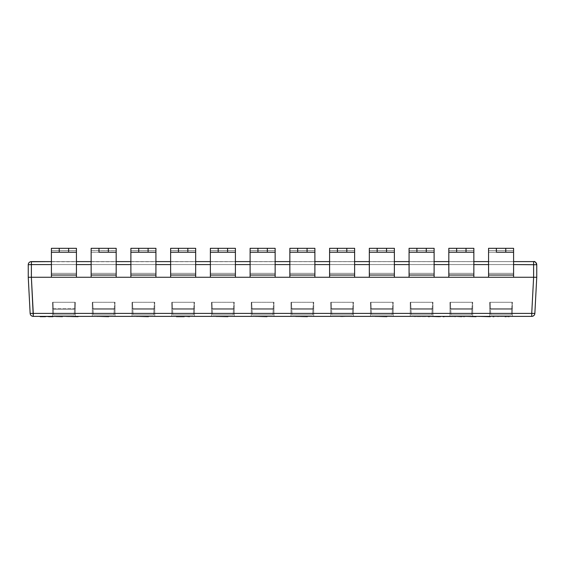 <?xml version="1.0" encoding="UTF-8"?>
<svg xmlns="http://www.w3.org/2000/svg" width="565" height="565" viewBox="0 0 565 565"><rect width="100%" height="100%" fill="white"/><g stroke="black" fill="none" stroke-linecap="round" stroke-linejoin="round"><path stroke-width="0.42" stroke-dasharray="2.83 2.12" d="M534.582 314.543A3.129 3.129 0 0 0 534.857 313.406L536.75 277.26L534.857 313.406A3.129 3.129 0 0 1 531.729 316.372L531.729 313.406L33.271 313.406L33.271 316.372L33.271 313.406L30.143 313.406A3.129 3.129 0 0 0 33.271 316.372A3.129 3.129 0 0 1 30.143 313.406L33.271 313.406L31.372 277.26L28.25 277.26L28.25 264.745A3.129 3.129 0 0 1 31.379 261.609A3.129 3.129 0 0 0 28.25 264.745L31.379 264.582L31.379 261.609L31.379 264.582L28.25 264.745L28.25 277.26L31.379 277.26L28.25 277.26L30.143 313.406L28.25 277.26L31.379 277.26L31.379 264.582L533.621 264.582L533.621 277.26L513.592 277.26L513.592 273.347L488.563 273.347L488.563 277.26L473.851 277.26L473.851 273.347L448.822 273.347L448.822 277.26L434.111 277.26L434.111 273.347L409.074 273.347L409.074 277.26L394.37 277.26L394.37 273.347L369.333 273.347L369.333 277.26L354.629 277.26L354.629 273.347L329.593 273.347L329.593 277.26L314.889 277.26L314.889 273.347L289.852 273.347L289.852 277.26L275.148 277.26L275.148 273.347L250.111 273.347L250.111 277.26L235.407 277.26L235.407 273.347L210.371 273.347L210.371 277.26L195.667 277.26L195.667 273.347L170.63 273.347L170.63 277.26L155.926 277.26L155.926 273.347L130.889 273.347L130.889 277.26L116.178 277.26L116.178 273.347L91.149 273.347L91.149 277.26L76.437 277.26L76.437 273.347L51.408 273.347L51.408 277.26L31.379 277.26L31.379 264.582L533.621 264.582L533.621 277.26L536.75 277.26L536.75 264.745L533.621 264.582L533.621 261.609L30.425 261.757M531.729 316.372L33.271 316.372L531.729 316.372L533.628 277.26L531.729 313.406L33.271 313.406L31.372 277.26L28.25 277.26L51.408 277.26L51.408 273.347L76.437 273.347L76.437 250.542L51.408 250.542L51.408 277.26L76.437 277.26L76.437 248.31L76.437 277.26L116.178 277.26L31.372 277.26L91.149 277.26L91.149 273.347L91.149 277.26L76.437 277.26L536.75 277.26L513.592 277.26L536.75 277.26L536.75 264.745A3.129 3.129 0 0 0 533.621 261.609L31.379 261.609M52.58 316.372L75.265 316.372L52.58 316.372L52.58 302.289L52.58 316.372L75.265 316.372L75.265 308.554L52.58 308.554L52.58 316.372L52.58 308.554L75.265 308.554L75.265 302.289L75.265 316.372L75.265 308.554L75.265 316.372L52.58 316.372M92.321 316.372L115.006 316.372L92.321 316.372L92.321 308.554L92.321 316.372L115.006 316.372L115.006 308.554L92.321 308.554L92.321 316.372L92.321 308.554L115.006 308.554L115.006 316.372L115.006 302.289L115.006 316.372L92.321 316.372M132.062 316.372L154.746 316.372L132.062 316.372L132.062 308.554L132.062 316.372L154.746 316.372L154.746 308.554L132.062 308.554L132.062 316.372L132.062 308.554L154.746 308.554L154.746 316.372L154.746 302.289L154.746 316.372L132.062 316.372M171.802 316.372L194.487 316.372L171.802 316.372L171.802 308.554L171.802 316.372L194.487 316.372L194.487 308.554L171.802 308.554L171.802 316.372L171.802 308.554L194.487 308.554L194.487 316.372L194.487 302.289L194.487 316.372L171.802 316.372M211.543 316.372L234.235 316.372L211.543 316.372L211.543 308.554L211.543 316.372L234.235 316.372L234.235 308.554L211.543 308.554L211.543 316.372L211.543 308.554L234.235 308.554L234.235 316.372L234.235 302.289L234.235 316.372L211.543 316.372M251.284 316.372L273.976 316.372L251.284 316.372L251.284 308.554L251.284 316.372L273.976 316.372L273.976 308.554L251.284 308.554L251.284 316.372L251.284 308.554L273.976 308.554L273.976 316.372L273.976 302.289L273.976 316.372L251.284 316.372M291.024 316.372L313.716 316.372L291.024 316.372L291.024 308.554L291.024 316.372L313.716 316.372L313.716 308.554L291.024 308.554L291.024 316.372L291.024 308.554L313.716 308.554L313.716 316.372L313.716 302.289L313.716 316.372L291.024 316.372M330.765 316.372L353.457 316.372L330.765 316.372L330.765 308.554L330.765 316.372L353.457 316.372L353.457 308.554L330.765 308.554L330.765 316.372L330.765 308.554L353.457 308.554L353.457 316.372L353.457 302.289L353.457 316.372L330.765 316.372M370.513 316.372L393.198 316.372L370.513 316.372L370.513 308.554L370.513 316.372L393.198 316.372L393.198 308.554L370.513 308.554L370.513 316.372L370.513 308.554L393.198 308.554L393.198 316.372L393.198 302.289L393.198 316.372L370.513 316.372M410.254 316.372L432.938 316.372L410.254 316.372L410.254 308.554L410.254 316.372L432.938 316.372L432.938 308.554L410.254 308.554L410.254 316.372L410.254 308.554L432.938 308.554L432.938 316.372L432.938 302.289L432.938 316.372L410.254 316.372M449.994 316.372L472.679 316.372L449.994 316.372L449.994 308.554L449.994 316.372L472.679 316.372L472.679 308.554L449.994 308.554L449.994 316.372L449.994 308.554L472.679 308.554L472.679 316.372L472.679 302.289L472.679 316.372L449.994 316.372M489.735 316.372L512.42 316.372L489.735 316.372L489.735 308.554L489.735 316.372L512.42 316.372L512.42 308.554L489.735 308.554L489.735 316.372L489.735 308.554L512.42 308.554L512.42 316.372L512.42 302.289L512.42 316.372L489.735 316.372M52.955 316.372L62.411 316.372L52.955 316.372M66.974 316.372L78.055 316.69L65.017 316.69L66.974 316.372M70.18 316.372L66.267 316.69L70.18 316.372M96.94 316.372L108.671 316.69L96.94 316.372M148.087 316.372L136.681 316.372L148.087 316.372M176.421 316.372L189.459 316.69L176.421 316.372M219.743 316.372L227.893 316.372L216.162 316.372L226.268 316.69L216.162 316.69L227.893 316.69L216.162 316.69L227.893 316.69L216.162 316.69L226.268 316.69L219.743 316.372M266.009 316.372L255.903 316.372L266.009 316.372M307.374 316.372L295.643 316.372L307.374 316.372M376.106 316.372L386.863 316.69L376.106 316.372M418.778 316.372L414.865 316.69L418.778 316.372M421.384 316.372L440.488 316.69L421.384 316.372M416.038 316.372L425.819 316.69L414.081 316.69L425.819 316.69L416.038 316.372M46.789 316.372L40.143 316.372L46.789 316.372M447.007 316.372L455.157 316.372L443.094 316.372L453.201 316.69L444.076 316.69L455.157 316.69L446.025 316.69L455.157 316.69L446.025 316.69L453.201 316.69L447.007 316.372M461.676 316.372L457.763 316.372L461.676 316.372M476.02 316.372L464.282 316.69L476.02 316.372M478.626 316.372L490.356 316.69L478.626 316.372M50.779 316.372L62.086 316.372L50.779 316.372M459.564 316.372L455.651 316.372L459.564 316.372M466.083 316.372L462.17 316.372L466.083 316.372M492.97 316.69L493.944 316.69M423.34 316.372L431.491 316.69L423.34 316.372M52.58 302.289L52.976 302.289L53.308 308.554L52.58 308.554L52.58 302.289L75.265 302.289L75.265 308.554L74.538 308.554L74.87 302.289L75.265 302.289L52.58 302.289L52.58 308.554L75.265 308.554L75.265 302.289L52.58 302.289M74.87 302.289L74.206 314.924L74.87 302.289L52.976 302.289L53.343 309.33L53.308 308.554L74.538 308.554L74.502 309.33L53.343 309.33L53.64 314.924L52.976 302.289L53.343 309.33L74.502 309.33L74.87 302.289M74.206 314.924L74.502 309.33L53.343 309.33L53.64 314.924L74.206 314.924L53.64 314.924L74.206 314.924L53.64 314.924L53.343 309.33L74.502 309.33L74.206 314.924M115.006 308.554L114.285 308.554L114.61 302.289L115.006 302.289L115.006 308.554L115.006 302.289L114.61 302.289L113.946 314.924L114.61 302.289L92.717 302.289L93.048 308.554L92.321 308.554L92.321 302.289L92.717 302.289L93.091 309.33L93.048 308.554L114.285 308.554L114.243 309.33L93.091 309.33L93.38 314.924L92.717 302.289L92.321 302.289L115.006 302.289L92.321 302.289L92.321 308.554L115.006 308.554M114.243 309.33L114.61 302.289L92.717 302.289L93.091 309.33L114.243 309.33L93.091 309.33L93.38 314.924L113.946 314.924L114.243 309.33L113.946 314.924L93.38 314.924L113.946 314.924L93.38 314.924L93.091 309.33L114.243 309.33M154.746 308.554L154.026 308.554L154.351 302.289L154.746 302.289L154.746 308.554L154.746 302.289L154.351 302.289L153.687 314.924L154.351 302.289L132.457 302.289L132.789 308.554L132.062 308.554L132.062 302.289L132.457 302.289L132.832 309.33L132.789 308.554L154.026 308.554L153.984 309.33L132.832 309.33L133.121 314.924L132.457 302.289L132.062 302.289L154.746 302.289L132.062 302.289L132.062 308.554L154.746 308.554M153.984 309.33L154.351 302.289L132.457 302.289L132.832 309.33L153.984 309.33L132.832 309.33L133.121 314.924L153.687 314.924L153.984 309.33L153.687 314.924L133.121 314.924L153.687 314.924L133.121 314.924L132.832 309.33L153.984 309.33M194.487 308.554L193.767 308.554L194.092 302.289L194.487 302.289L194.487 308.554L194.487 302.289L194.092 302.289L193.428 314.924L194.092 302.289L172.198 302.289L172.53 308.554L171.802 308.554L171.802 302.289L172.198 302.289L172.572 309.33L172.53 308.554L193.767 308.554L193.724 309.33L172.572 309.33L172.862 314.924L172.198 302.289L171.802 302.289L194.487 302.289L171.802 302.289L171.802 308.554L194.487 308.554M193.724 309.33L194.092 302.289L172.198 302.289L172.572 309.33L193.724 309.33L172.572 309.33L172.862 314.924L193.428 314.924L193.724 309.33L193.428 314.924L172.862 314.924L193.428 314.924L172.862 314.924L172.572 309.33L193.724 309.33M234.235 308.554L233.507 308.554L233.832 302.289L234.235 302.289L234.235 308.554L234.235 302.289L233.832 302.289L233.168 314.924L233.832 302.289L211.946 302.289L212.271 308.554L211.543 308.554L211.543 302.289L211.946 302.289L212.313 309.33L212.271 308.554L233.507 308.554L233.465 309.33L212.313 309.33L212.602 314.924L211.946 302.289L211.543 302.289L234.235 302.289L211.543 302.289L211.543 308.554L234.235 308.554M233.465 309.33L233.832 302.289L211.946 302.289L212.313 309.33L233.465 309.33L212.313 309.33L212.602 314.924L233.168 314.924L233.465 309.33L233.168 314.924L212.602 314.924L233.168 314.924L212.602 314.924L212.313 309.33L233.465 309.33M273.976 308.554L273.248 308.554L273.573 302.289L273.976 302.289L273.976 308.554L273.976 302.289L273.573 302.289L272.916 314.924L273.573 302.289L251.686 302.289L252.011 308.554L251.284 308.554L251.284 302.289L251.686 302.289L252.054 309.33L252.011 308.554L273.248 308.554L273.206 309.33L252.054 309.33L252.343 314.924L251.686 302.289L251.284 302.289L273.976 302.289L251.284 302.289L251.284 308.554L273.976 308.554M273.206 309.33L273.573 302.289L251.686 302.289L252.054 309.33L273.206 309.33L252.054 309.33L252.343 314.924L272.916 314.924L273.206 309.33L272.916 314.924L252.343 314.924L272.916 314.924L252.343 314.924L252.054 309.33L273.206 309.33M313.716 308.554L312.989 308.554L313.314 302.289L313.716 302.289L313.716 308.554L313.716 302.289L313.314 302.289L312.657 314.924L313.314 302.289L291.427 302.289L291.752 308.554L291.024 308.554L291.024 302.289L291.427 302.289L291.794 309.33L291.752 308.554L312.989 308.554L312.946 309.33L291.794 309.33L292.084 314.924L291.427 302.289L291.024 302.289L313.716 302.289L291.024 302.289L291.024 308.554L313.716 308.554M312.946 309.33L313.314 302.289L291.427 302.289L291.794 309.33L312.946 309.33L291.794 309.33L292.084 314.924L312.657 314.924L312.946 309.33L312.657 314.924L292.084 314.924L312.657 314.924L292.084 314.924L291.794 309.33L312.946 309.33M353.457 308.554L352.73 308.554L353.054 302.289L353.457 302.289L353.457 308.554L353.457 302.289L353.054 302.289L352.398 314.924L353.054 302.289L331.168 302.289L331.493 308.554L330.765 308.554L330.765 302.289L331.168 302.289L331.535 309.33L331.493 308.554L352.73 308.554L352.687 309.33L331.535 309.33L331.832 314.924L331.168 302.289L330.765 302.289L353.457 302.289L330.765 302.289L330.765 308.554L353.457 308.554M352.687 309.33L353.054 302.289L331.168 302.289L331.535 309.33L352.687 309.33L331.535 309.33L331.832 314.924L352.398 314.924L352.687 309.33L352.398 314.924L331.832 314.924L352.398 314.924L331.832 314.924L331.535 309.33L352.687 309.33M393.198 308.554L392.47 308.554L392.802 302.289L393.198 302.289L393.198 308.554L393.198 302.289L392.802 302.289L392.138 314.924L392.802 302.289L370.908 302.289L371.233 308.554L370.513 308.554L370.513 302.289L370.908 302.289L371.276 309.33L371.233 308.554L392.47 308.554L392.428 309.33L371.276 309.33L371.572 314.924L370.908 302.289L370.513 302.289L393.198 302.289L370.513 302.289L370.513 308.554L393.198 308.554M392.428 309.33L392.802 302.289L370.908 302.289L371.276 309.33L392.428 309.33L371.276 309.33L371.572 314.924L392.138 314.924L392.428 309.33L392.138 314.924L371.572 314.924L392.138 314.924L371.572 314.924L371.276 309.33L392.428 309.33M432.938 308.554L432.211 308.554L432.543 302.289L432.938 302.289L432.938 308.554L432.938 302.289L432.543 302.289L431.879 314.924L432.543 302.289L410.649 302.289L410.974 308.554L410.254 308.554L410.254 302.289L410.649 302.289L411.016 309.33L410.974 308.554L432.211 308.554L432.168 309.33L411.016 309.33L411.313 314.924L410.649 302.289L410.254 302.289L432.938 302.289L410.254 302.289L410.254 308.554L432.938 308.554M432.168 309.33L432.543 302.289L410.649 302.289L411.016 309.33L432.168 309.33L411.016 309.33L411.313 314.924L431.879 314.924L432.168 309.33L431.879 314.924L411.313 314.924L431.879 314.924L411.313 314.924L411.016 309.33L432.168 309.33M472.679 308.554L471.952 308.554L472.284 302.289L472.679 302.289L472.679 308.554L472.679 302.289L472.284 302.289L471.62 314.924L472.284 302.289L450.39 302.289L450.715 308.554L449.994 308.554L449.994 302.289L450.39 302.289L450.757 309.33L450.715 308.554L471.952 308.554L471.909 309.33L450.757 309.33L451.054 314.924L450.39 302.289L449.994 302.289L472.679 302.289L449.994 302.289L449.994 308.554L472.679 308.554M471.909 309.33L472.284 302.289L450.39 302.289L450.757 309.33L471.909 309.33L450.757 309.33L451.054 314.924L471.62 314.924L471.909 309.33L471.62 314.924L451.054 314.924L471.62 314.924L451.054 314.924L450.757 309.33L471.909 309.33M512.42 308.554L511.692 308.554L512.024 302.289L512.42 302.289L512.42 308.554L512.42 302.289L512.024 302.289L511.36 314.924L512.024 302.289L490.13 302.289L490.462 308.554L489.735 308.554L489.735 302.289L490.13 302.289L490.498 309.33L490.462 308.554L511.692 308.554L511.657 309.33L490.498 309.33L490.794 314.924L490.13 302.289L489.735 302.289L512.42 302.289L489.735 302.289L489.735 308.554L512.42 308.554M511.657 309.33L512.024 302.289L490.13 302.289L490.498 309.33L511.657 309.33L490.498 309.33L490.794 314.924L511.36 314.924L511.657 309.33L511.36 314.924L490.794 314.924L511.36 314.924L490.794 314.924L490.498 309.33L511.657 309.33M532.894 316.153A3.129 3.129 0 0 0 533.89 315.51M91.149 273.347L91.149 248.31L91.149 273.347L91.149 250.542L116.178 250.542L116.178 248.31L91.149 248.31L91.149 250.542L116.178 250.542L116.178 273.347L91.149 273.347L116.178 273.347L91.149 273.347L116.178 273.347L91.149 273.347L116.178 273.347L116.178 250.542L91.149 250.542L91.149 273.347L116.178 273.347L116.178 277.26L116.178 275.035L91.149 275.035L91.149 248.31L116.178 248.31L91.149 248.31L116.178 248.31L116.178 250.542L91.149 250.542L91.149 248.31L91.149 252.223L98.974 252.223L98.974 248.31L98.974 252.223L98.974 248.31L91.149 248.31L98.974 248.31L98.974 252.223L98.974 248.31L108.36 248.31L98.974 248.31L98.974 252.223L116.178 252.223L91.149 252.223L108.36 252.223L108.36 248.31L108.36 252.223L116.178 252.223L116.178 275.035L91.149 275.035L91.149 252.223L116.178 252.223L116.178 248.31L108.36 248.31L108.36 252.223L108.36 248.31L108.36 252.223L108.36 248.31L116.178 248.31L116.178 252.223L91.149 252.223L116.178 252.223L116.178 277.26L130.889 277.26L116.178 277.26L116.178 250.542L116.178 277.26L91.149 277.26L91.149 273.347M513.592 277.26L513.592 275.035L488.563 275.035L488.563 277.26L513.592 277.26L513.592 273.347L488.563 273.347L488.563 248.31L488.563 277.26L488.563 250.542L513.592 250.542L513.592 248.31L488.563 248.31L488.563 250.542L513.592 250.542L513.592 273.347L488.563 273.347L513.592 273.347L488.563 273.347L513.592 273.347L513.592 250.542L488.563 250.542L488.563 273.347L513.592 273.347L513.592 250.542L488.563 250.542L488.563 248.31L513.592 248.31L488.563 248.31L513.592 248.31L513.592 250.542L513.592 248.31L496.381 248.31L496.381 252.223L496.381 248.31L488.563 248.31L488.563 252.223L488.563 248.31L496.381 248.31L496.381 252.223L496.381 248.31L505.774 248.31L505.774 252.223L513.592 252.223L488.563 252.223L496.381 252.223L496.381 248.31L496.381 252.223L505.774 252.223L505.774 248.31L505.774 252.223L513.592 252.223L513.592 275.035L488.563 275.035L488.563 252.223L505.774 252.223L505.774 248.31L505.774 252.223L505.774 248.31L513.592 248.31L513.592 277.26L513.592 248.31L513.592 252.223L488.563 252.223L513.592 252.223L488.563 252.223L488.563 277.26L130.889 277.26L130.889 273.347L155.926 273.347L155.926 277.26L170.63 277.26L170.63 273.347L195.667 273.347L195.667 277.26L210.371 277.26L210.371 273.347L235.407 273.347L235.407 277.26L250.111 277.26L250.111 273.347L275.148 273.347L275.148 277.26L289.852 277.26L289.852 273.347L314.889 273.347L314.889 277.26L329.593 277.26L329.593 273.347L354.629 273.347L354.629 277.26L369.333 277.26L369.333 273.347L394.37 273.347L394.37 277.26L409.074 277.26L409.074 273.347L434.111 273.347L434.111 277.26L448.822 277.26L448.822 273.347L473.851 273.347L473.851 277.26L488.563 277.26L488.563 273.347L513.592 273.347L513.592 277.26L488.563 277.26L513.592 277.26M536.75 277.26L533.621 277.26L536.75 277.26M76.437 250.542L76.437 248.31L68.619 248.31L68.619 252.223L76.437 252.223L51.408 252.223L68.619 252.223L59.226 252.223L59.226 248.31L59.226 252.223L59.226 248.31L68.619 248.31L68.619 252.223L68.619 248.31L68.619 252.223L76.437 252.223L76.437 248.31L51.408 248.31L76.437 248.31L76.437 250.542L51.408 250.542L51.408 248.31L76.437 248.31L51.408 248.31L51.408 273.347L51.408 250.542L76.437 250.542L76.437 273.347L76.437 248.31L51.408 248.31L59.226 248.31L59.226 252.223L59.226 248.31L59.226 252.223L51.408 252.223L76.437 252.223L51.408 252.223L76.437 252.223L76.437 275.035L51.408 275.035L51.408 252.223L51.408 277.26L51.408 275.035L76.437 275.035L76.437 277.26L51.408 277.26L51.408 273.347L76.437 273.347L51.408 273.347L76.437 273.347L51.408 273.347L76.437 273.347L51.408 273.347L51.408 250.542L76.437 250.542M513.592 264.582L488.563 264.582L513.592 264.582M473.851 264.582L448.822 264.582L473.851 264.582M434.111 264.582L409.074 264.582L434.111 264.582M394.37 264.582L369.333 264.582L394.37 264.582M354.629 264.582L329.593 264.582L354.629 264.582M314.889 264.582L289.852 264.582L314.889 264.582M275.148 264.582L250.111 264.582L275.148 264.582M235.407 264.582L210.371 264.582L235.407 264.582M195.667 264.582L170.63 264.582L195.667 264.582M155.926 264.582L130.889 264.582L155.926 264.582M116.178 264.582L91.149 264.582L116.178 264.582M76.437 264.582L51.408 264.582L76.437 264.582M51.408 261.609L76.437 261.609L51.408 261.609M91.149 261.609L116.178 261.609L91.149 261.609M130.889 261.609L155.926 261.609L130.889 261.609M170.63 261.609L195.667 261.609L170.63 261.609M210.371 261.609L235.407 261.609L210.371 261.609M250.111 261.609L275.148 261.609L250.111 261.609M289.852 261.609L314.889 261.609L289.852 261.609M329.593 261.609L354.629 261.609L329.593 261.609M369.333 261.609L394.37 261.609L369.333 261.609M409.074 261.609L434.111 261.609L409.074 261.609M448.822 261.609L473.851 261.609L448.822 261.609M488.563 261.609L513.592 261.609L488.563 261.609M533.621 261.609L533.621 264.582L536.75 264.745A3.129 3.129 0 0 0 533.621 261.609M473.851 277.26L473.851 248.31L473.851 277.26L473.851 248.31L448.822 248.31L448.822 250.542L448.822 248.31L473.851 248.31L473.851 250.542L448.822 250.542L448.822 277.26L448.822 273.347L473.851 273.347L448.822 273.347L473.851 273.347L448.822 273.347L473.851 273.347L473.851 250.542L448.822 250.542L448.822 248.31L473.851 248.31L466.026 248.31L466.026 252.223L466.026 248.31L456.64 248.31L456.64 252.223L456.64 248.31L448.822 248.31L448.822 252.223L473.851 252.223L448.822 252.223L448.822 248.31L448.822 250.542L473.851 250.542L473.851 273.347L448.822 273.347L448.822 250.542L473.851 250.542L473.851 248.31L466.026 248.31L466.026 252.223L473.851 252.223L448.822 252.223L456.64 252.223L456.64 248.31L456.64 252.223L456.64 248.31L448.822 248.31L473.851 248.31L473.851 275.035L448.822 275.035L448.822 252.223L473.851 252.223L448.822 252.223L448.822 277.26L448.822 275.035L473.851 275.035L473.851 277.26L448.822 277.26L473.851 277.26M466.026 252.223L466.026 248.31L466.026 252.223L456.64 252.223L456.64 248.31L466.026 248.31L466.026 252.223M434.111 277.26L434.111 248.31L434.111 277.26L434.111 248.31L409.074 248.31L409.074 250.542L409.074 248.31L434.111 248.31L434.111 250.542L409.074 250.542L409.074 277.26L409.074 273.347L434.111 273.347L409.074 273.347L434.111 273.347L409.074 273.347L434.111 273.347L434.111 250.542L409.074 250.542L409.074 248.31L434.111 248.31L426.285 248.31L426.285 252.223L426.285 248.31L416.899 248.31L416.899 252.223L416.899 248.31L409.074 248.31L409.074 252.223L434.111 252.223L409.074 252.223L409.074 248.31L409.074 250.542L434.111 250.542L434.111 273.347L409.074 273.347L409.074 250.542L434.111 250.542L434.111 248.31L426.285 248.31L426.285 252.223L434.111 252.223L409.074 252.223L416.899 252.223L416.899 248.31L416.899 252.223L416.899 248.31L409.074 248.31L434.111 248.31L434.111 275.035L409.074 275.035L409.074 252.223L434.111 252.223L409.074 252.223L409.074 277.26L409.074 275.035L434.111 275.035L434.111 277.26L409.074 277.26L434.111 277.26M426.285 252.223L426.285 248.31L426.285 252.223L416.899 252.223L416.899 248.31L426.285 248.31L426.285 252.223M394.37 277.26L394.37 248.31L394.37 277.26L394.37 248.31L369.333 248.31L369.333 250.542L369.333 248.31L394.37 248.31L394.37 250.542L369.333 250.542L369.333 277.26L369.333 273.347L394.37 273.347L369.333 273.347L394.37 273.347L369.333 273.347L394.37 273.347L394.37 250.542L369.333 250.542L369.333 248.31L394.37 248.31L386.545 248.31L386.545 252.223L386.545 248.31L377.159 248.31L377.159 252.223L377.159 248.31L369.333 248.31L369.333 252.223L394.37 252.223L369.333 252.223L369.333 248.31L369.333 250.542L394.37 250.542L394.37 273.347L369.333 273.347L369.333 250.542L394.37 250.542L394.37 248.31L386.545 248.31L386.545 252.223L394.37 252.223L369.333 252.223L377.159 252.223L377.159 248.31L377.159 252.223L377.159 248.31L369.333 248.31L394.37 248.31L394.37 275.035L369.333 275.035L369.333 252.223L394.37 252.223L369.333 252.223L369.333 277.26L369.333 275.035L394.37 275.035L394.37 277.26L369.333 277.26L394.37 277.26M386.545 252.223L386.545 248.31L386.545 252.223L377.159 252.223L377.159 248.31L386.545 248.31L386.545 252.223M354.629 277.26L354.629 248.31L354.629 277.26L354.629 248.31L329.593 248.31L329.593 250.542L329.593 248.31L354.629 248.31L354.629 250.542L329.593 250.542L329.593 277.26L329.593 273.347L354.629 273.347L329.593 273.347L354.629 273.347L329.593 273.347L354.629 273.347L354.629 250.542L329.593 250.542L329.593 248.31L354.629 248.31L346.804 248.31L346.804 252.223L346.804 248.31L337.418 248.31L337.418 252.223L337.418 248.31L329.593 248.31L329.593 252.223L354.629 252.223L329.593 252.223L329.593 248.31L329.593 250.542L354.629 250.542L354.629 273.347L329.593 273.347L329.593 250.542L354.629 250.542L354.629 248.31L346.804 248.31L346.804 252.223L354.629 252.223L329.593 252.223L337.418 252.223L337.418 248.31L337.418 252.223L337.418 248.31L329.593 248.31L354.629 248.31L354.629 275.035L329.593 275.035L329.593 252.223L354.629 252.223L329.593 252.223L329.593 277.26L329.593 275.035L354.629 275.035L354.629 277.26L329.593 277.26L354.629 277.26M346.804 252.223L346.804 248.31L346.804 252.223L337.418 252.223L337.418 248.31L346.804 248.31L346.804 252.223M314.889 277.26L314.889 248.31L314.889 277.26L314.889 248.31L289.852 248.31L289.852 250.542L289.852 248.31L314.889 248.31L314.889 250.542L289.852 250.542L289.852 277.26L289.852 273.347L314.889 273.347L289.852 273.347L314.889 273.347L289.852 273.347L314.889 273.347L314.889 250.542L289.852 250.542L289.852 248.31L314.889 248.31L307.063 248.31L307.063 252.223L307.063 248.31L297.677 248.31L297.677 252.223L297.677 248.31L289.852 248.31L289.852 252.223L314.889 252.223L289.852 252.223L289.852 248.31L289.852 250.542L314.889 250.542L314.889 273.347L289.852 273.347L289.852 250.542L314.889 250.542L314.889 248.31L307.063 248.31L307.063 252.223L314.889 252.223L289.852 252.223L297.677 252.223L297.677 248.31L297.677 252.223L297.677 248.31L289.852 248.31L314.889 248.31L314.889 275.035L289.852 275.035L289.852 252.223L314.889 252.223L289.852 252.223L289.852 277.26L289.852 275.035L314.889 275.035L314.889 277.26L289.852 277.26L314.889 277.26M307.063 252.223L307.063 248.31L307.063 252.223L297.677 252.223L297.677 248.31L307.063 248.31L307.063 252.223M275.148 277.26L275.148 248.31L275.148 277.26L275.148 248.31L250.111 248.31L250.111 250.542L250.111 248.31L275.148 248.31L275.148 250.542L250.111 250.542L250.111 277.26L250.111 273.347L275.148 273.347L250.111 273.347L275.148 273.347L250.111 273.347L275.148 273.347L275.148 250.542L250.111 250.542L250.111 248.31L275.148 248.31L267.323 248.31L267.323 252.223L267.323 248.31L257.937 248.31L257.937 252.223L257.937 248.31L250.111 248.31L250.111 252.223L275.148 252.223L250.111 252.223L250.111 248.31L250.111 250.542L275.148 250.542L275.148 273.347L250.111 273.347L250.111 250.542L275.148 250.542L275.148 248.31L267.323 248.31L267.323 252.223L275.148 252.223L250.111 252.223L257.937 252.223L257.937 248.31L257.937 252.223L257.937 248.31L250.111 248.31L275.148 248.31L275.148 275.035L250.111 275.035L250.111 252.223L275.148 252.223L250.111 252.223L250.111 277.26L250.111 275.035L275.148 275.035L275.148 277.26L250.111 277.26L275.148 277.26M267.323 252.223L267.323 248.31L267.323 252.223L257.937 252.223L257.937 248.31L267.323 248.31L267.323 252.223M235.407 277.26L235.407 248.31L235.407 277.26L235.407 248.31L210.371 248.31L210.371 250.542L210.371 248.31L235.407 248.31L235.407 250.542L210.371 250.542L210.371 277.26L210.371 273.347L235.407 273.347L210.371 273.347L235.407 273.347L210.371 273.347L235.407 273.347L235.407 250.542L210.371 250.542L210.371 248.31L235.407 248.31L227.582 248.31L227.582 252.223L227.582 248.31L218.196 248.31L218.196 252.223L218.196 248.31L210.371 248.31L210.371 252.223L235.407 252.223L210.371 252.223L210.371 248.31L210.371 250.542L235.407 250.542L235.407 273.347L210.371 273.347L210.371 250.542L235.407 250.542L235.407 248.31L227.582 248.31L227.582 252.223L235.407 252.223L210.371 252.223L218.196 252.223L218.196 248.31L218.196 252.223L218.196 248.31L210.371 248.31L235.407 248.31L235.407 275.035L210.371 275.035L210.371 252.223L235.407 252.223L210.371 252.223L210.371 277.26L210.371 275.035L235.407 275.035L235.407 277.26L210.371 277.26L235.407 277.26M227.582 252.223L227.582 248.31L227.582 252.223L218.196 252.223L218.196 248.31L227.582 248.31L227.582 252.223M195.667 277.26L195.667 248.31L195.667 277.26L195.667 248.31L170.63 248.31L170.63 250.542L170.63 248.31L195.667 248.31L195.667 250.542L170.63 250.542L170.63 277.26L170.63 273.347L195.667 273.347L170.63 273.347L195.667 273.347L170.63 273.347L195.667 273.347L195.667 250.542L170.63 250.542L170.63 248.31L195.667 248.31L187.841 248.31L187.841 252.223L187.841 248.31L178.455 248.31L178.455 252.223L178.455 248.31L170.63 248.31L170.63 252.223L195.667 252.223L170.63 252.223L170.63 248.31L170.63 250.542L195.667 250.542L195.667 273.347L170.63 273.347L170.63 250.542L195.667 250.542L195.667 248.31L187.841 248.31L187.841 252.223L195.667 252.223L170.63 252.223L178.455 252.223L178.455 248.31L178.455 252.223L178.455 248.31L170.63 248.31L195.667 248.31L195.667 275.035L170.63 275.035L170.63 252.223L195.667 252.223L170.63 252.223L170.63 277.26L170.63 275.035L195.667 275.035L195.667 277.26L170.63 277.26L195.667 277.26M187.841 252.223L187.841 248.31L187.841 252.223L178.455 252.223L178.455 248.31L187.841 248.31L187.841 252.223M155.926 277.26L155.926 248.31L155.926 277.26L155.926 248.31L130.889 248.31L130.889 250.542L130.889 248.31L155.926 248.31L155.926 250.542L130.889 250.542L130.889 277.26L130.889 273.347L155.926 273.347L130.889 273.347L155.926 273.347L130.889 273.347L155.926 273.347L155.926 250.542L130.889 250.542L130.889 248.31L155.926 248.31L148.101 248.31L148.101 252.223L148.101 248.31L138.715 248.31L138.715 252.223L138.715 248.31L130.889 248.31L130.889 252.223L155.926 252.223L130.889 252.223L130.889 248.31L130.889 250.542L155.926 250.542L155.926 273.347L130.889 273.347L130.889 250.542L155.926 250.542L155.926 248.31L148.101 248.31L148.101 252.223L155.926 252.223L130.889 252.223L138.715 252.223L138.715 248.31L138.715 252.223L138.715 248.31L130.889 248.31L155.926 248.31L155.926 275.035L130.889 275.035L130.889 252.223L155.926 252.223L130.889 252.223L130.889 277.26L130.889 275.035L155.926 275.035L155.926 277.26L130.889 277.26L155.926 277.26M148.101 252.223L148.101 248.31L148.101 252.223L138.715 252.223L138.715 248.31L148.101 248.31L148.101 252.223M68.619 248.31L68.619 252.223L68.619 248.31M62.411 316.69L61.43 316.69L62.411 316.69M97.265 316.69L98.889 316.372L97.265 316.69M136.681 316.69L137.655 316.372L136.681 316.69M255.903 316.69L256.877 316.372L255.903 316.69M295.643 316.69L307.374 316.69L295.643 316.69M340.596 316.69L343.209 316.69L339.297 316.372L345.49 316.372L337.015 316.372L341.903 316.372L340.596 316.69M375.125 316.69L380.012 316.372L375.125 316.69M443.094 316.69L444.076 316.69M464.607 316.69L466.238 316.372L464.607 316.69M478.951 316.69L480.582 316.372L478.951 316.69M40.143 316.69L46.789 316.69L40.143 316.69M455.651 316.69L457.608 316.372L455.651 316.69M462.17 316.69L464.126 316.372L462.17 316.69M97.265 316.372L98.889 316.372L97.265 316.372M137.005 316.69L139.287 316.372L137.005 316.69M137.005 316.372L138.637 316.372L137.005 316.372M178.702 316.372L184.239 316.69L178.702 316.372M335.384 316.372L336.034 316.372L335.384 316.372M343.209 316.372L341.903 316.69L345.166 316.69L343.209 316.372M383.925 316.372L376.756 316.69L383.925 316.372M428.425 316.69L429.407 316.69M464.607 316.372L466.238 316.372L464.607 316.372M478.951 316.372L480.582 316.372L478.951 316.372M41.69 316.372L45.461 316.69L41.69 316.372M52.107 316.372L56.097 316.69L52.107 316.372M56.987 316.372L56.097 316.69L58.315 316.69L56.097 316.69L56.987 316.372M508.783 316.372L509.107 316.69L508.133 316.69L508.783 316.372M499.983 316.372L509.107 316.69L499.983 316.372M509.107 316.372L497.377 316.69L509.107 316.372M30.143 313.406L30.418 314.543M31.11 315.51L32.106 316.153"/><path stroke-width="0.85" d="M28.25 264.745L28.25 277.26L28.25 264.745L31.379 264.582L31.379 277.26L31.379 264.582L28.25 264.745A3.129 3.129 0 0 1 31.379 261.609L31.379 264.582L31.379 261.609A3.129 3.129 0 0 0 28.25 264.745M533.621 261.609L513.592 261.609L533.621 261.609L533.621 277.26L533.621 261.609C534.751 261.072 535.797 262.118 536.75 264.745L536.75 277.26L534.857 313.406L536.75 277.26L488.563 277.26L488.563 275.035L488.563 277.26L473.851 277.26L536.75 277.26L536.75 264.745L513.592 264.582L536.75 264.745A3.129 3.129 0 0 0 533.621 261.609A3.129 3.129 0 0 1 536.75 264.745L536.602 263.791M531.729 316.372L33.271 316.372A3.129 3.129 0 0 1 30.143 313.406A3.129 3.129 0 0 0 33.271 316.372L33.271 313.406L30.143 313.406L531.729 313.406L531.729 316.372L33.271 316.372L31.372 277.26L28.25 277.26L30.143 313.406L28.25 277.26L51.408 277.26L31.372 277.26L33.271 313.406L531.729 313.406L531.729 316.372A3.129 3.129 0 0 0 532.894 316.153A3.129 3.129 0 0 1 531.729 316.372A3.129 3.129 0 0 0 534.857 313.406L531.729 313.406L533.628 277.26L531.729 313.406L534.857 313.406A3.129 3.129 0 0 1 533.89 315.51A3.129 3.129 0 0 0 534.582 314.543L534.857 313.406M91.149 248.31L91.149 277.26L76.437 277.26L91.149 277.26L91.149 275.035L116.178 275.035L116.178 277.26L130.889 277.26L91.149 277.26L116.178 277.26L116.178 252.223L116.178 275.035L91.149 275.035L91.149 248.31L98.974 248.31L98.974 252.223L108.36 252.223L108.36 248.31L116.178 248.31L116.178 252.223L98.974 252.223L98.974 248.31L116.178 248.31L116.178 252.223L108.36 252.223L108.36 248.31L91.149 248.31M488.563 248.31L488.563 275.035L513.592 275.035L513.592 277.26L513.592 252.223L513.592 275.035L488.563 275.035L488.563 248.31L496.381 248.31L496.381 252.223L505.774 252.223L505.774 248.31L513.592 248.31L513.592 252.223L496.381 252.223L496.381 248.31L513.592 248.31L513.592 252.223L505.774 252.223L505.774 248.31L488.563 248.31M448.822 277.26L434.111 277.26L448.822 277.26L448.822 275.035L448.822 277.26L473.851 277.26L448.822 277.26M409.074 277.26L394.37 277.26L409.074 277.26L409.074 275.035L409.074 277.26L434.111 277.26L409.074 277.26M369.333 277.26L354.629 277.26L369.333 277.26L369.333 275.035L369.333 277.26L394.37 277.26L369.333 277.26M329.593 277.26L314.889 277.26L329.593 277.26L329.593 275.035L329.593 277.26L354.629 277.26L329.593 277.26M289.852 277.26L275.148 277.26L289.852 277.26L289.852 275.035L289.852 277.26L314.889 277.26L289.852 277.26M250.111 277.26L235.407 277.26L250.111 277.26L250.111 275.035L250.111 277.26L275.148 277.26L250.111 277.26M210.371 277.26L195.667 277.26L210.371 277.26L210.371 275.035L210.371 277.26L235.407 277.26L210.371 277.26M170.63 277.26L155.926 277.26L170.63 277.26L170.63 275.035L170.63 277.26L195.667 277.26L170.63 277.26M76.437 252.223L76.437 277.26L51.408 277.26L51.408 275.035L51.408 277.26L76.437 277.26L76.437 252.223L51.408 252.223L51.408 275.035L76.437 275.035L51.408 275.035L51.408 248.31L51.408 252.223L68.619 252.223L68.619 248.31L76.437 248.31L76.437 252.223L68.619 252.223L68.619 248.31L59.226 248.31L76.437 248.31L76.437 252.223M488.563 264.582L473.851 264.582L488.563 264.582M448.822 264.582L434.111 264.582L448.822 264.582M409.074 264.582L394.37 264.582L409.074 264.582M369.333 264.582L354.629 264.582L369.333 264.582M329.593 264.582L314.889 264.582L329.593 264.582M289.852 264.582L275.148 264.582L289.852 264.582M250.111 264.582L235.407 264.582L250.111 264.582M210.371 264.582L195.667 264.582L210.371 264.582M170.63 264.582L155.926 264.582L170.63 264.582M130.889 264.582L116.178 264.582L130.889 264.582M91.149 264.582L76.437 264.582L91.149 264.582M51.408 264.582L31.379 264.582L51.408 264.582M31.379 261.609L51.408 261.609L30.425 261.757M76.437 261.609L91.149 261.609L76.437 261.609M116.178 261.609L130.889 261.609L116.178 261.609M155.926 261.609L170.63 261.609L155.926 261.609M195.667 261.609L210.371 261.609L195.667 261.609M235.407 261.609L250.111 261.609L235.407 261.609M275.148 261.609L289.852 261.609L275.148 261.609M314.889 261.609L329.593 261.609L314.889 261.609M354.629 261.609L369.333 261.609L354.629 261.609M394.37 261.609L409.074 261.609L394.37 261.609M434.111 261.609L448.822 261.609L434.111 261.609M473.851 261.609L488.563 261.609L473.851 261.609M473.851 248.31L473.851 277.26L473.851 252.223L466.026 252.223L466.026 248.31L473.851 248.31L473.851 252.223L448.822 252.223L448.822 248.31L456.64 248.31L456.64 252.223L448.822 252.223L448.822 275.035L473.851 275.035L448.822 275.035L448.822 248.31L473.851 248.31M456.64 248.31L456.64 252.223L466.026 252.223L466.026 248.31L456.64 248.31M434.111 248.31L434.111 277.26L434.111 252.223L426.285 252.223L426.285 248.31L434.111 248.31L434.111 252.223L409.074 252.223L409.074 248.31L416.899 248.31L416.899 252.223L409.074 252.223L409.074 275.035L434.111 275.035L409.074 275.035L409.074 248.31L434.111 248.31M416.899 248.31L416.899 252.223L426.285 252.223L426.285 248.31L416.899 248.31M394.37 248.31L394.37 277.26L394.37 252.223L386.545 252.223L386.545 248.31L394.37 248.31L394.37 252.223L369.333 252.223L369.333 248.31L377.159 248.31L377.159 252.223L369.333 252.223L369.333 275.035L394.37 275.035L369.333 275.035L369.333 248.31L394.37 248.31M377.159 248.31L377.159 252.223L386.545 252.223L386.545 248.31L377.159 248.31M354.629 248.31L354.629 277.26L354.629 252.223L346.804 252.223L346.804 248.31L354.629 248.31L354.629 252.223L329.593 252.223L329.593 248.31L337.418 248.31L337.418 252.223L329.593 252.223L329.593 275.035L354.629 275.035L329.593 275.035L329.593 248.31L354.629 248.31M337.418 248.31L337.418 252.223L346.804 252.223L346.804 248.31L337.418 248.31M314.889 248.31L314.889 277.26L314.889 252.223L307.063 252.223L307.063 248.31L314.889 248.31L314.889 252.223L289.852 252.223L289.852 248.31L297.677 248.31L297.677 252.223L289.852 252.223L289.852 275.035L314.889 275.035L289.852 275.035L289.852 248.31L314.889 248.31M297.677 248.31L297.677 252.223L307.063 252.223L307.063 248.31L297.677 248.31M275.148 248.31L275.148 277.26L275.148 252.223L267.323 252.223L267.323 248.31L275.148 248.31L275.148 252.223L250.111 252.223L250.111 248.31L257.937 248.31L257.937 252.223L250.111 252.223L250.111 275.035L275.148 275.035L250.111 275.035L250.111 248.31L275.148 248.31M257.937 248.31L257.937 252.223L267.323 252.223L267.323 248.31L257.937 248.31M235.407 248.31L235.407 277.26L235.407 252.223L227.582 252.223L227.582 248.31L235.407 248.31L235.407 252.223L210.371 252.223L210.371 248.31L218.196 248.31L218.196 252.223L210.371 252.223L210.371 275.035L235.407 275.035L210.371 275.035L210.371 248.31L235.407 248.31M218.196 248.31L218.196 252.223L227.582 252.223L227.582 248.31L218.196 248.31M195.667 248.31L195.667 277.26L195.667 252.223L187.841 252.223L187.841 248.31L195.667 248.31L195.667 252.223L170.63 252.223L170.63 248.31L178.455 248.31L178.455 252.223L170.63 252.223L170.63 275.035L195.667 275.035L170.63 275.035L170.63 248.31L195.667 248.31M178.455 248.31L178.455 252.223L187.841 252.223L187.841 248.31L178.455 248.31M155.926 248.31L155.926 277.26L130.889 277.26L130.889 275.035L130.889 277.26L155.926 277.26L155.926 252.223L148.101 252.223L148.101 248.31L155.926 248.31L155.926 252.223L130.889 252.223L130.889 248.31L138.715 248.31L138.715 252.223L130.889 252.223L130.889 275.035L155.926 275.035L130.889 275.035L130.889 248.31L155.926 248.31M138.715 248.31L138.715 252.223L148.101 252.223L148.101 248.31L138.715 248.31M51.408 248.31L59.226 248.31L59.226 252.223L59.226 248.31L51.408 248.31M533.89 315.51A3.129 3.129 0 0 1 532.894 316.153L533.89 315.51M52.955 316.372L62.411 316.69L52.955 316.372M49.374 316.69L52.955 316.69L49.374 316.69M78.055 316.69L65.017 316.372L78.055 316.69M108.671 316.69L97.265 316.372L108.671 316.69M148.411 316.69L136.681 316.372L148.411 316.69M184.239 316.69L176.421 316.69L184.239 316.69M189.459 316.69L186.196 316.372L189.459 316.69M227.893 316.69L216.162 316.372L227.893 316.69M266.984 316.69L255.903 316.372L266.984 316.69M307.374 316.69L295.643 316.372L307.374 316.69M386.863 316.69L375.125 316.372L386.863 316.69M428.425 316.69L429.407 316.69M439.506 316.69L429.732 316.372L439.506 316.69M440.488 316.69L439.838 316.372L440.488 316.69M444.076 316.69L443.094 316.69M455.157 316.69L454.5 316.372L455.157 316.69M461.676 316.69L455.651 316.372L461.676 316.69M476.02 316.69L464.607 316.372L476.02 316.69M490.356 316.69L478.951 316.372L490.356 316.69M493.944 316.69L492.97 316.69M505.025 316.69L506.176 316.69L505.025 316.69M45.461 316.69L40.143 316.69L45.461 316.69M49.007 316.69L46.789 316.372L49.007 316.69M464.282 316.69L462.17 316.372L464.282 316.69M509.107 316.69L506.176 316.372L509.107 316.69"/></g></svg>
